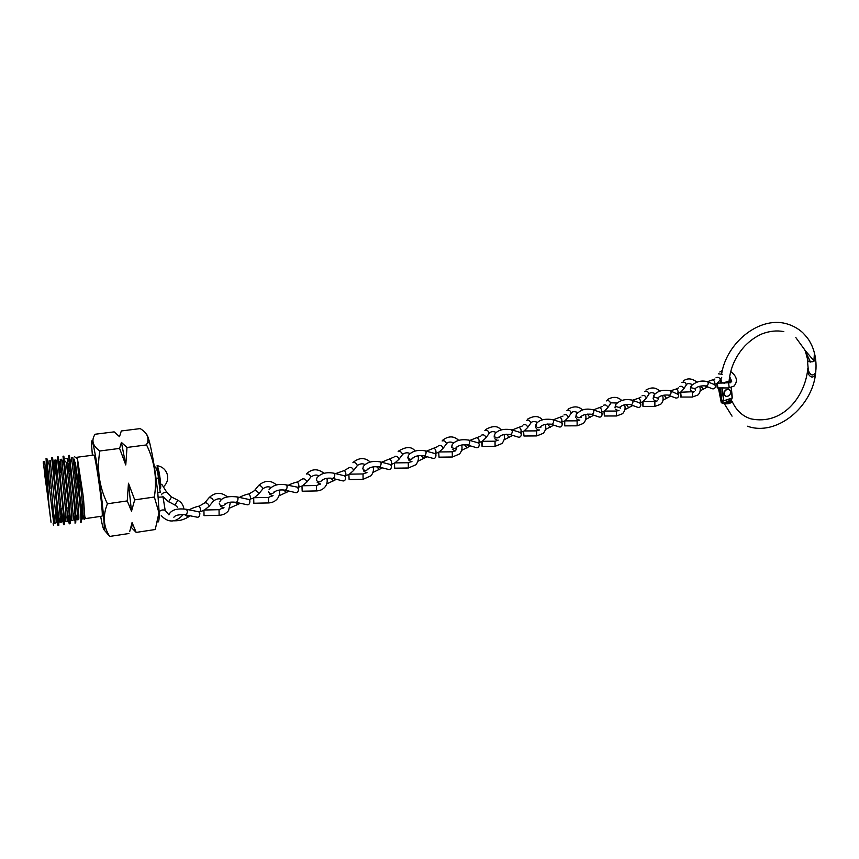<?xml version="1.0" encoding="UTF-8"?>
<svg xmlns="http://www.w3.org/2000/svg" width="859" height="859" viewBox="0 0 859 859"><rect width="100%" height="100%" fill="white"/><g stroke="black" fill="none" stroke-linecap="round" stroke-linejoin="round"><path stroke-width="1.29" d="M48.104 499.079L44.7 474.737L48.104 499.079M128.463 483.22L131.502 511.223L134.702 499.852L128.463 483.22L127.25 500.926L131.502 511.223M76.827 458.33L76.956 457.267L77.471 458.781L83.527 498.961L84.869 517.827M93.803 455.077L93.846 455.066C94.694 454.379 98.549 477.4 100.75 496.523C102.178 509.065 102.608 515.615 102.049 516.173L85.234 518.632M146.545 434.364C147.426 435.083 148.564 438.262 149.949 443.888C153.117 457.493 155.747 474.093 157.841 493.71L159.151 512.361C159.302 519.147 158.861 522.347 157.863 521.961M134.702 499.852L154.352 497.039L158.958 512.759L155.243 529.52L136.184 532.408L132.061 522.562L129.72 531.549M92.375 455.259L91.795 447.807C90.184 424.7 97.636 462.904 102.081 501.656C105.077 529.359 105.023 536.531 101.931 523.174L100.632 516.377M104.132 529.939L109.727 536.424C103.402 526.717 102.629 515.84 107.418 503.771C99.225 486.87 96.702 469.272 99.848 450.986C92.665 445.885 91.086 440.313 95.102 434.246L114.15 431.862L119.498 436.673L121.312 430.96L140.2 428.598C146.245 432.26 148.779 436.565 147.78 441.515L146.556 444.919C154.641 461.38 157.24 478.753 154.352 497.039M55.126 473.341L52.517 457.6L51.701 457.697L56.587 503.836L57.983 525.504L55.867 516.774M52.517 457.6L58.874 520.339L58.799 525.386L57.983 525.504M58.197 523.883L55.406 509.72M57.37 456.967L62.374 503.02C63.759 516.86 64.178 524.076 63.63 524.666L60.141 509.043M60.656 472.6L58.176 456.859L64.586 519.351L64.446 524.548L63.63 524.666M63.888 523.346L61.172 510.235M64.468 460.467L63.813 456.129L63.008 456.236L68.151 502.204C69.493 516.023 69.869 523.238 69.268 523.84L67.431 517.419M63.813 456.129L68.978 502.086L70.288 518.364L70.084 523.722L69.268 523.84M69.547 522.734L67.077 511.502M74.937 523.013L75.699 522.895L75.979 517.386L74.722 501.269L69.439 455.399L68.623 455.506L73.895 501.388C75.227 515.196 75.549 522.401 74.894 523.013M75.195 522.068L72.908 512.329M74.4 459.189L79.629 500.572C80.929 514.369 81.218 521.574 80.499 522.186M75.313 462.335L80.456 500.453L81.648 516.399L81.294 522.068L80.542 522.186M46.042 458.438L48.845 503.857L51.035 522.326L43.229 461.798M53.108 523.743C53.72 526.449 53.838 525.44 53.441 520.726L46.375 463.269M79.339 489.372L77.471 458.781L82.947 494.29L84.826 517.891C84.773 519.641 84.536 519.942 84.096 518.793M83.022 514.734L80.596 501.924M47.76 462.861L46.848 458.33L47.105 462.142L49.929 488.438M131.159 527.308L136.184 532.408M109.727 536.424L128.957 533.514M121.43 442.417L119.584 448.419L125.779 464.955L126.992 447.464L121.43 442.417L125.779 464.955M126.992 447.464L146.556 444.919M99.848 450.986L119.584 448.419M107.418 503.771L127.25 500.926M132.061 522.562C132.05 526.266 131.728 527.834 131.094 527.254M48.92 504.405L44.689 461.487L43.272 461.67L43.304 463.677M53.011 510.063L54.482 517.827M55.889 522.927C57.564 524.999 49.779 459.415 50.37 460.746L48.952 460.929L49.167 464.386L54.471 523.142L55.889 522.927M62.159 519.598L60.162 517.419L61.537 522.1C63.383 524.151 55.61 458.652 56.028 460.005L54.611 460.188L56.812 473.116M67.689 518.643L65.703 516.484L66.014 517.837M64.822 518.879L65.767 521.488L67.185 521.273C69.182 523.292 61.419 457.901 61.676 459.264L62.224 462.464L63.448 460.037M70.417 518.117L71.404 520.661L72.8 520.457C74.969 522.444 67.217 457.149 67.303 458.534L69.246 471.451M78.416 519.631C80.746 521.596 72.994 456.397 72.908 457.793L71.512 457.976L72.016 461.874C73.316 471.945 76.923 503.041 77.331 514.681L77.009 519.835L78.416 519.631M81.186 508.861L84.01 518.815C84.805 517.805 84.45 509.634 82.947 494.29M53.29 519.029L54.471 523.142M59.217 519.652L60.13 522.315L60.248 517.59C59.668 506.134 55.91 473.642 54.901 463.753L54.611 460.188M65.767 521.488L65.96 516.624C65.434 505.103 61.73 473.073 60.624 463.119L60.259 459.447L61.676 459.264M71.404 520.661L71.651 515.647C71.19 504.072 67.539 472.514 66.326 462.496L67.872 471.634M75.989 517.354L77.009 519.835M84.01 518.815L82.614 519.019L82.99 513.714C82.647 502.021 79.082 471.376 77.697 461.251L77.203 457.772M156.778 469.605L157.433 465.728L159.302 472.955C160.601 481.341 161.009 486.559 160.515 488.621M157.057 465.718L159.022 472.998C160.408 481.963 160.773 487.203 160.139 488.717M157.176 471.097L157.755 471.022L158.818 474.952L159.076 483.456M807.503 361.113L808.351 370.508C810.456 375.533 812.893 376.274 815.663 372.742L815.835 371.099M815.674 359.62L815.524 360.512L812.292 361.768L808.179 361.618L806.182 354.123M795.821 337.566L805.463 350.837L813.913 360.748L814.429 352.952L813.591 350.096M718.435 387.914L721.281 402.57L722.988 403.59L724.846 403.118C729.312 403.462 731.471 402.56 731.32 400.391L732.115 401.336C730.73 403.429 728.228 404.202 724.62 403.644L724.352 403.451M731.707 399.832L731.449 398.469L731.353 400.187M807.653 370.111C804.464 397.62 782.098 425.441 750.97 418.859C742.52 416.271 736.238 410.43 732.115 401.336L731.32 400.391L724.62 403.644M814.611 353.672L815.685 359.685M720.937 378.701L721.431 382.491L724.459 383.028M724.609 382.459L728.819 381.224L724.609 382.459L724.566 383.211M730.676 382.727L730.547 381.364L728.765 381.922L728.819 381.224M728.765 381.922L729.108 380.666M807.449 360.898L810.488 362.068L804.668 349.785M815.578 373.482L815.384 374.878C812.829 378.143 810.391 377.659 808.061 373.407L807.696 368.565M721.431 382.491L720.207 382.727L721.088 383.189M815.771 360.136L814.429 352.952M730.569 391.135C730.794 394.635 729.291 396.386 726.059 396.386L724.352 394.646C724.116 391.156 725.608 389.395 728.84 389.385L730.569 391.135M725.511 396.139L724.148 394.549C723.912 391.049 725.415 389.288 728.636 389.277L729.194 389.514M161.707 494.773L161.535 494.44C162.394 493.163 164.101 492.4 166.667 492.164L166.882 492.561M171.521 497.007L168.643 501.645L175.032 505.113M158.185 497.211L163.027 496.932L163.124 497.565M157.745 492.787L160.193 492.143M199.202 511.9L200.501 511.395C200.652 509.366 200.201 507.626 199.148 506.187L199.127 506.198M199.159 506.187L204.732 502.869C206.557 502.536 208.082 503.578 209.306 506.005L209.038 506.348M203.927 510.278L204.034 515.636L203.927 510.278M185.437 514.874L197.527 517.258C199.009 517.236 199.793 515.883 199.857 513.21L198.751 511.792M301.971 486.087L298.771 487.096C299.072 485.088 298.61 483.413 297.375 482.06L297.332 482.071M288.216 485.346C290.761 483.842 296.409 481.985 297.375 482.06L302.465 478.968C304.365 478.474 305.868 479.462 306.953 481.931L306.663 482.286M301.981 486.033L302.175 491.208L301.981 486.033M285.102 490.221L296.033 492.701C297.654 492.733 298.47 491.423 298.481 488.782L297.289 487.429M253.673 498.037L250.366 499.068C250.592 497.05 250.141 495.342 249.003 493.946L248.96 493.957M239.425 497.415C242.582 495.546 248.036 493.914 249.003 493.946L254.328 490.747C256.207 490.328 257.721 491.348 258.849 493.807L258.57 494.14M253.684 497.973L253.834 503.245L253.684 497.973M236.021 502.365L247.521 504.802C249.067 504.802 249.872 503.471 249.915 500.808L248.756 499.423M344.846 475.886L345.758 475.478C346.134 473.492 345.662 471.838 344.352 470.517L344.298 470.539M349.205 467.543C351.127 466.963 352.609 467.908 353.661 470.388L353.36 470.775M348.872 474.436L349.119 479.537L348.872 474.436M332.734 478.442L343.128 480.954C344.813 481.019 345.651 479.73 345.64 477.089L344.416 475.779M390.609 464.579L391.403 464.182C391.844 462.217 391.371 460.585 389.986 459.307L389.922 459.329M394.614 456.408C396.579 455.796 398.05 456.72 399.038 459.178L398.726 459.586M394.431 463.173L394.7 468.187L394.431 463.173M378.98 466.995L388.869 469.54C390.62 469.648 391.468 468.38 391.436 465.739L390.201 464.472M435.073 453.584L435.771 453.219C436.265 451.254 435.792 449.654 434.332 448.419L434.267 448.441M438.756 445.596C440.753 444.951 442.213 445.853 443.137 448.291L442.825 448.709M438.702 452.231L439.003 457.16L438.702 452.231M423.916 455.882L433.312 458.448C435.116 458.588 435.996 457.353 435.942 454.712L434.686 453.477M478.302 442.9L478.892 442.546C479.451 440.603 478.968 439.035 477.443 437.832L477.368 437.854M481.674 435.073C483.692 434.407 485.142 435.277 486.022 437.693L485.7 438.133M481.738 441.59L482.071 446.444L482.092 441.311L478.56 442.836M467.575 445.08L476.509 447.668C478.377 447.85 479.279 446.626 479.204 443.996L477.937 442.793M520.339 432.507L520.833 432.174C521.445 430.252 520.962 428.705 519.373 427.524L519.287 427.557M511.792 435.116L512.673 435.416M523.41 424.851C525.461 424.153 526.9 425.001 527.737 427.385L527.415 427.846M523.593 431.25L523.958 436.018L523.593 431.25M510.031 434.579L518.525 437.177C520.447 437.403 521.359 436.2 521.273 433.57L519.996 432.399M561.238 422.392L561.636 422.091C562.301 420.18 561.818 418.644 560.165 417.506L560.079 417.538M552.552 424.754L553.583 425.28M564.03 414.897C566.102 414.178 567.531 414.994 568.325 417.356L567.992 417.828M564.32 421.178L564.707 425.871L564.76 420.878L561.26 422.381M551.317 424.357L559.381 426.977C561.367 427.245 562.301 426.053 562.194 423.433L560.927 422.284M603.963 411.375L604.371 416.003L604.435 411.074L601.354 412.266C602.062 410.366 601.579 408.863 599.872 407.757L599.775 407.778M592.27 414.682L593.397 415.423M603.566 405.201C605.649 404.471 607.077 405.265 607.839 407.585L607.506 408.089M591.497 414.414L599.153 417.044C601.193 417.356 602.148 416.185 602.03 413.566L600.752 412.449M639.74 402.946L640.019 402.699C640.782 400.82 640.288 399.338 638.538 398.254L638.42 398.286M630.957 404.868L632.16 405.824M642.06 395.774C644.153 395.011 645.571 395.784 646.312 398.082L645.979 398.587M642.553 401.84L642.983 406.393L643.069 401.529L642.553 401.84M630.592 404.739L637.872 407.37C639.955 407.724 640.932 406.586 640.803 403.955L639.547 402.871M677.45 393.594L677.687 393.39C678.481 391.521 677.987 390.061 676.194 389.009L676.076 389.041M658.015 397.706L657.661 398.147C659.798 395.849 663.245 394.818 668.023 395.065C670.02 395.516 671.04 394.464 671.094 391.919L670.417 390.877L678.567 394.592C678.707 397.223 677.708 398.351 675.571 397.953L668.667 395.312L669.913 396.482M679.555 386.582C681.67 385.809 683.077 386.55 683.785 388.816L683.453 389.342M680.145 392.542L680.586 397.03L681.133 396.729L680.693 392.23L680.145 392.542M677.966 393.787L677.321 393.54M714.194 384.478L714.377 384.317C715.225 382.459 714.72 381.02 712.884 380L712.755 380.032M705.432 386.045L706.71 387.366M716.095 377.627C718.21 376.843 719.617 377.563 720.304 379.796L719.971 380.322M716.771 383.49L717.233 387.914L717.813 387.602L717.362 383.178L716.771 383.49M705.744 386.131L712.304 388.773C714.484 389.213 715.504 388.118 715.354 385.476L714.13 384.456M722.655 403.29L722.065 400.251M721.41 396.858L719.67 387.924M720.196 387.924L720.862 391.371M722.644 400.573L723.235 403.601M724.47 402.721L730.934 400.004M731.557 400.101L731.256 398.533M722.945 383.2L723.976 382.878M729.001 381.321L730.311 380.913L729.141 380.312M723.235 400.885L721.7 399.843L720.529 387.924L721.753 399.94L723.579 400.949L732.051 398.286L723.632 400.885M730.687 381.299L730.805 382.631M731.277 387.581L732.126 398.028L731.138 387.624M722.376 387.624L723.654 400.702L721.882 387.935M723.321 400.938L732.308 397.921L731.32 387.57M729.151 380.226L730.665 381.16L730.848 382.588M159.602 511.685L159.57 511.481C160.955 509.956 162.813 509.57 165.164 510.321L165.272 510.944M177.888 500.26L175.021 504.899L177.523 507.207M156.048 478.517L158.367 477.937M230.405 502.182L228.612 510.525C226.261 513.521 223.104 515.11 219.12 515.282L219.045 509.688L223.974 507.519M204.979 502.612L209.027 497.748C210.809 497.318 212.334 498.349 213.601 500.829L213.333 501.173M173.872 517.29C175.086 515.25 178.812 514.423 185.05 514.788C186.424 514.831 187.219 513.564 187.423 510.998L186.306 509.28M184.878 514.766L188.293 517M302.218 491.208L316.509 490.94L316.445 485.518M306.352 474.05C308.241 473.502 309.734 474.469 310.84 476.97L310.561 477.325M283.524 489.974L286.723 492.615M273.978 491.949L273.538 492.808C271.584 494.29 269.951 494 268.642 491.939L268.523 491.38M274.204 492.39L273.538 492.808C275.75 490.392 279.465 489.501 284.662 490.124C286.165 490.221 286.992 488.996 287.153 486.441L285.961 484.82M279.368 490.07C280.088 492.883 279.465 495.729 277.489 498.617C275.234 501.355 272.26 502.794 268.556 502.934L268.47 497.425L273.044 495.514M254.586 490.457L258.409 485.732C260.256 485.228 261.759 486.237 262.94 488.739L262.671 489.082M224.875 503.986L224.446 504.867C222.427 506.477 220.742 506.219 219.389 504.083L219.281 503.514M225.079 504.48L224.446 504.867C226.529 502.526 230.244 501.656 235.613 502.268C237.052 502.343 237.857 501.098 238.04 498.542L236.88 496.867M234.936 502.171L238.244 504.63M349.151 479.537L363.089 479.301L363.024 473.953M352.909 462.7C354.842 462.11 356.324 463.055 357.355 465.546L357.065 465.922M330.715 478.141L333.807 480.943M321.642 480.267L321.191 481.083C319.312 482.447 317.733 482.146 316.456 480.16L316.853 477.969C320.665 473.384 326.388 471.806 334.044 473.234L333.593 473.126M321.889 480.578L321.191 481.083C323.532 478.624 327.225 477.711 332.261 478.323C333.829 478.463 334.677 477.25 334.817 474.705L334.044 473.234L344.888 475.897M394.753 468.187L408.347 467.994L408.283 462.722M398.147 451.673C400.111 451.05 401.582 451.974 402.56 454.432L402.259 454.83M376.553 466.662L379.549 469.605M367.931 468.917L367.48 469.69C365.666 470.957 364.13 470.625 362.895 468.713L363.293 466.501C366.825 462.121 372.505 460.585 380.322 461.895L379.861 461.766M368.2 469.003L367.48 469.69C369.52 467.275 373.193 466.33 378.486 466.877C380.118 467.038 380.988 465.857 381.117 463.312L380.322 461.895L390.695 464.601M439.067 457.16L452.328 456.999L452.263 451.813M442.117 440.946C444.114 440.302 445.574 441.193 446.487 443.631L446.197 444.049M421.103 455.528L424.002 458.588M412.9 457.89L412.449 458.62C410.699 459.79 409.217 459.447 408.014 457.589L408.401 455.377C412.073 451.039 417.71 449.536 425.302 450.878L424.808 450.739M413.136 457.686L412.449 458.62C414.457 456.204 418.108 455.249 423.401 455.742C425.076 455.946 425.978 454.776 426.085 452.242L425.302 450.878L435.202 453.616M482.135 446.444L495.085 446.315L495.031 441.193M484.873 430.52C486.892 429.844 488.341 430.713 489.211 433.129L488.911 433.559M464.418 444.715L467.221 447.872M456.612 447.163L456.172 447.85C454.486 448.935 453.047 448.581 451.855 446.777L452.242 444.565C455.646 440.334 461.229 438.874 469.014 440.173L468.509 440.012M456.795 446.991L456.172 447.85C458.212 445.424 461.841 444.457 467.038 444.919C468.778 445.166 469.701 444.017 469.787 441.483L469.014 440.173L478.474 442.954M524.022 436.018L536.671 435.921L536.628 430.874M526.46 420.384C528.51 419.686 529.939 420.523 530.776 422.918L530.465 423.358M506.542 434.224L509.258 437.446M499.111 436.737L498.692 437.371C497.06 438.38 495.654 438.015 494.494 436.265L494.87 434.053C497.898 429.951 503.449 428.523 511.524 429.758L510.998 429.586M499.251 436.597L498.692 437.371C500.733 434.955 504.33 433.967 509.462 434.407C511.266 434.686 512.2 433.559 512.286 431.014L511.524 429.758L520.565 432.571M564.782 425.871L577.13 425.817L577.108 420.835M566.929 410.516C568.991 409.797 570.419 410.613 571.214 412.964L570.913 413.426M547.527 424.024L550.168 427.299M540.461 426.579L540.053 427.17C538.475 428.115 537.111 427.75 535.962 426.043L536.327 423.831C539.076 419.847 544.595 418.44 552.874 419.643L552.326 419.45M540.558 426.493L540.053 427.17C542.136 424.818 545.701 423.82 550.737 424.163C552.584 424.486 553.54 423.38 553.615 420.835L552.874 419.643L561.518 422.478M604.446 416.003L616.515 415.971L616.504 411.053M606.314 400.917C608.397 400.165 609.826 400.96 610.577 403.29L610.277 403.762M587.416 414.113L589.972 417.431M580.695 416.701L580.308 417.238C578.773 418.129 577.452 417.753 576.325 416.1L576.668 413.898C579.911 410.978 583.873 407.671 593.107 409.786L592.549 409.582M580.738 416.669L580.308 417.238C582.391 414.908 585.913 413.898 590.885 414.21C592.785 414.564 593.762 413.48 593.827 410.935L593.107 409.786L601.364 412.664M643.058 406.393L654.859 406.382L654.869 401.54M644.626 391.64L644.679 391.554C646.773 390.791 648.191 391.564 648.921 393.862L648.62 394.345M626.254 404.471L628.745 407.821M619.865 407.08L619.489 407.574L615.602 406.414L615.935 404.224C620.305 400.015 625.749 398.673 632.278 400.208L631.698 399.983M619.854 407.102L619.489 407.574C621.572 405.255 625.062 404.235 629.969 404.514C631.913 404.911 632.922 403.848 632.976 401.303L632.278 400.208L640.17 403.096M680.672 397.03L692.214 397.051L692.773 396.74L692.236 392.262M681.96 382.599L682.046 382.448C684.161 381.664 685.557 382.416 686.266 384.671L685.976 385.165M664.093 395.097L666.509 398.447M657.94 397.781L657.554 398.791L657.661 398.147L653.86 396.987L654.171 394.807C658.252 390.684 663.674 389.374 670.417 390.877L669.827 390.63M717.319 387.914L728.604 387.957L729.194 387.645L728.647 383.232M718.328 373.794L722.204 374.341M700.955 385.981L703.296 389.32M695.178 388.569L691.13 387.796L691.42 385.648C696.499 381.375 701.889 380.086 707.58 381.783L706.978 381.525M695.049 388.708L694.834 388.977C696.96 386.7 700.375 385.67 705.078 385.863C707.129 386.357 708.17 385.326 708.224 382.77L707.58 381.783L714.795 384.725M70.61 471.269L67.399 471.698M57.36 456.967L58.176 456.859M85.342 517.268L84.826 517.891M77.16 458.566L74.411 456.644M46.032 458.438L46.848 458.33M149.949 443.888L147.78 441.515M76.956 457.267L93.846 455.066M122.085 445.155L121.216 444.2M68.677 507.83L66.809 508.088M62.922 508.646L59.625 509.119M56.05 519.942L56.608 520.554M67.807 461.841L69.128 459.221M82.239 513.671L82.958 514.455M60.13 522.315L61.537 522.1M65.896 458.717L67.303 458.534M81.648 516.399L82.99 513.714M70.008 459.683L72.016 461.874M75.979 517.386L77.331 514.681M64.307 460.295L66.326 462.496M70.288 518.364L71.651 515.647M58.584 460.907L60.624 463.119M64.586 519.351L65.96 516.624M52.85 461.519L54.901 463.753M58.874 520.339L60.248 517.59M47.105 462.142L49.167 464.386M53.441 520.726L54.536 518.557M163.736 486.538C167.183 483.177 168.364 479.15 167.28 474.447C165.712 469.605 162.437 466.695 157.433 465.728M732.04 416.153L724.03 403.258M805.377 351.61L805.989 353.478M747.513 426.236C776.515 436.726 812.614 406.822 815.674 372.742M721.453 402.742L722.859 403.515M721.227 402.442L718.392 387.914M815.384 374.878L815.986 368.908C816.361 360.469 814.976 352.673 811.83 345.522C809.403 340.948 809.253 339.552 802.617 332.551C797.871 328.331 792.374 325.368 786.114 323.639C759.173 316.316 726.671 342.569 721.635 373.805M729.066 381.213C730.3 368.028 735.519 356.324 744.721 346.123C749.961 340.712 755.695 336.642 761.944 333.926C769.524 331.026 776.815 330.253 783.805 331.606M721.13 382.083L720.712 381.482M725.039 382.695L728.711 381.439M163.027 496.932L165.164 510.321L168.933 514.874M161.245 515.636C167.999 522.712 174.935 522.766 182.065 515.808L182.784 514.573M183.88 508.957C183.407 505.071 181.367 502.15 177.738 500.174L171.37 496.932L166.667 492.164M154.233 466.115C156.553 467.822 157.938 471.806 158.389 478.044L160.203 492.271M166.689 492.175L161.771 484.272M162.598 496.319L168.654 501.839M227.581 496.985C221.364 491.96 215.265 492.11 209.274 497.447M168.976 514.541C171.338 509.763 177.244 508.045 186.682 509.355L199.138 511.867M199.148 506.187C198.515 506.037 191.858 508.088 189.152 509.859M219.099 515.282L204.045 515.636M221.654 499.487C219.517 498.252 216.833 498.703 213.59 500.861L209.306 506.037M190.172 515.808L188.024 517.172C183.89 519.684 179.348 520.898 174.398 520.801M219.066 509.688L204.002 510.021M200.319 511.663L203.916 510.343M204.539 510.01L209.295 506.08M302.153 485.764L316.477 485.518L320.686 483.821M316.541 490.94C319.999 490.822 322.812 489.523 324.97 487.021C326.989 484.465 327.644 481.566 326.903 478.302M324.068 473.341C317.884 468.488 312.064 468.617 306.62 473.728M302.551 485.764L306.931 481.974L310.947 476.852C314.33 474.866 316.853 474.533 318.549 475.865M269.028 489.78C272.851 485.067 278.627 483.445 286.38 484.916L298.492 487.386M289.107 491.133L279.164 495.707M269.425 493.946L272.539 495.976M276.534 484.991C270.843 479.998 264.894 480.138 258.666 485.41M219.754 501.967C221.686 497.49 227.528 495.826 237.277 496.953L249.174 499.519M268.523 502.934L253.867 503.245M270.821 487.504C268.534 486.248 265.903 486.666 262.94 488.739L258.849 493.807M240.38 503.288L230.105 507.884M220.226 505.962L223.415 508.066M268.502 497.425L253.813 497.715M254.275 497.705L258.838 493.85M250.119 499.347L249.207 499.541M349.098 474.168L363.067 473.953L366.976 472.45M363.132 479.301L371.109 475.714C373.3 472.729 373.955 469.787 373.085 466.888M370.24 462.035C364.968 457.396 359.33 457.45 353.317 462.206M353.661 470.388L357.569 465.32C360.351 463.602 362.788 463.355 364.892 464.569M349.022 467.747L344.352 470.517L335.59 473.62M349.43 474.168L353.64 470.442M336.417 479.333L326.796 483.875M317.175 482.286L320.214 484.24M345.49 475.757L348.861 474.479M394.689 462.904L408.336 462.722L411.955 461.39M408.39 467.994L415.96 464.708C418.269 461.498 418.934 458.523 417.957 455.807M415.112 451.05C411.729 446.455 406.275 446.422 398.737 450.964M399.038 459.178L402.86 454.132C405.459 452.553 407.81 452.371 409.915 453.584M362.82 468.96L362.799 468.402M394.013 457.095L381.621 462.228M394.968 462.894L399.016 459.232M382.384 467.876L373.053 472.375M363.529 470.947L366.503 472.847M391.113 464.472L394.421 463.205M439.003 451.952L452.328 451.813L455.689 450.621L456.881 446.927M452.382 456.999L459.565 453.971C461.917 450.889 462.593 447.904 461.573 445.026M458.738 440.377C453.939 435.867 448.645 435.76 442.868 440.055M443.137 448.291L446.863 443.265C448.538 441.784 450.814 441.655 453.67 442.911M407.853 458.051L407.864 457.031M437.972 446.487L426.354 451.168M439.217 451.952L443.126 448.344M427.052 456.741L418 461.197M408.551 459.93L411.472 461.766M435.449 453.498L438.691 452.253M482.092 441.311L495.095 441.193L498.209 440.141M495.149 446.315L501.989 443.512C504.426 440.291 505.092 437.306 503.986 434.557M501.162 429.994C497.909 425.688 492.776 425.516 485.754 429.468M486.022 437.693L489.641 432.721C491.541 431.347 493.742 431.282 496.223 432.528M451.619 447.453L451.684 445.982M480.772 436.104L469.841 440.409M482.243 441.301L486.011 437.757M470.474 445.918L461.691 450.331M452.296 449.225L455.173 450.996M499.476 437.231L499.38 436.49M523.99 430.95L536.703 430.874L539.592 429.929M536.735 435.921L543.275 433.323C545.69 430.413 546.345 427.428 545.261 424.367M542.437 419.901C538.99 415.724 533.997 415.488 527.458 419.203M527.737 427.385L531.238 422.467C532.601 421.254 534.727 421.243 537.605 422.435M494.172 437.145L494.312 435.266M522.444 425.967L512.147 429.951M524.087 430.95L527.716 427.449M512.587 435.47L504.169 439.754M494.827 438.799L497.662 440.517M540.837 427.363L540.719 426.343M520.479 432.474L523.593 431.239M564.76 420.878L577.184 420.835L579.868 419.987M577.205 425.806L583.465 423.38C585.892 420.577 586.547 417.603 585.419 414.457M582.606 410.076C578.73 406.135 573.866 405.845 568.024 409.217M568.325 417.356L571.707 412.503C572.932 411.364 574.993 411.397 577.871 412.599M535.544 427.116L535.791 424.872M562.999 416.089L553.303 419.783M564.803 420.878L568.304 417.42M553.797 425.162L545.497 429.457M536.188 428.662L538.969 430.327M581.071 417.721L580.952 416.475M607.818 407.66L604.425 411.074L616.579 411.053L619.071 410.301M616.59 415.971L622.592 413.694C625.073 410.795 625.706 407.832 624.514 404.804M621.712 400.519C617.825 396.686 613.09 396.364 607.496 399.521M607.839 407.585L611.093 402.817L617.063 403.032M575.809 417.356L576.164 414.779M602.492 406.457L593.365 409.883M593.794 415.208L585.709 419.428M576.421 418.795L579.159 420.405M620.23 408.315L620.112 406.855M643.069 401.529L654.955 401.54L657.264 400.863M654.945 406.382L660.711 404.256C663.019 402.205 663.653 399.263 662.6 395.419M659.809 391.199C655.965 387.291 651.337 386.926 645.925 390.093M646.312 398.082L649.447 393.39C650.789 392.402 652.722 392.509 655.234 393.712M614.99 407.842L615.463 404.986M638.538 398.254L632.374 400.24M643.015 401.529L646.29 398.157M638.505 398.265L640.943 397.083M632.729 405.512L624.869 409.668M615.581 409.185L618.255 410.742M658.359 399.113L658.241 397.492M639.772 402.957L642.596 401.787M680.693 392.23L694.469 391.661M692.3 397.051L697.852 395.043C700.192 392.917 700.815 389.997 699.698 386.271M696.917 382.126C692.032 378.293 687.501 377.896 683.345 380.913M683.785 388.816L686.803 384.198C687.93 383.286 689.798 383.425 692.408 384.628M653.141 398.576L653.731 395.462M676.194 389.009L670.385 390.856M680.586 392.241L683.764 388.902M676.162 389.009L678.406 387.935M670.654 396.074L663.008 400.144M653.71 399.822L656.308 401.325M695.5 390.115L695.393 388.365M677.504 393.615L680.199 392.477M717.362 383.178L730.73 382.695M728.7 387.957L734.058 386.056C738.021 381.117 736.904 376.263 730.687 371.517M722.344 370.487L719.799 371.99M690.303 389.546L691.001 386.206M714.913 379.023L707.44 381.697M717.19 383.189L720.282 379.871M707.612 386.883L700.16 390.866M690.851 390.705L693.331 392.144M721.721 377.348L720.304 379.796M731.696 381.332L729.624 376.521M714.28 384.51L716.846 383.404"/></g></svg>
